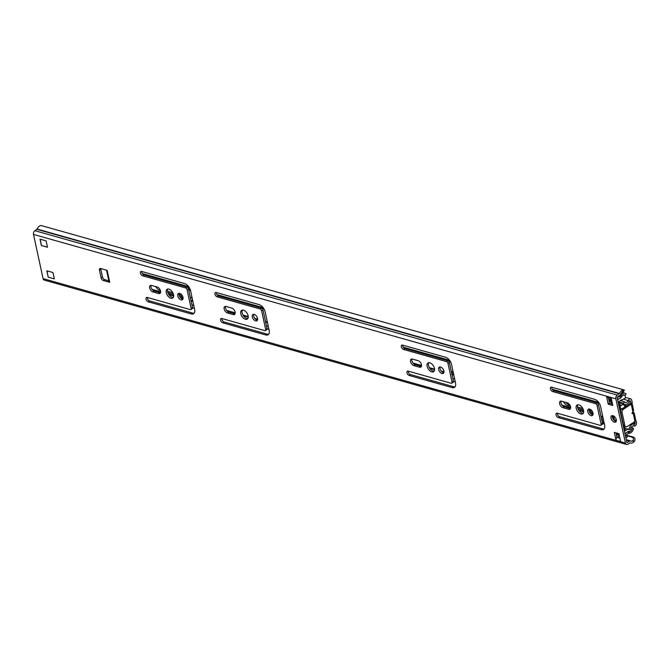<?xml version="1.0" encoding="UTF-8"?>
<svg xmlns="http://www.w3.org/2000/svg" width="670" height="670" viewBox="0 0 670 670"><rect width="100%" height="100%" fill="white"/><g stroke="black" fill="none" stroke-linecap="round" stroke-linejoin="round"><path stroke-width="1" d="M182.935 299.08A3.727 2.152 57 0 1 182.441 298.996A3.727 2.152 57 0 1 179.744 296.609A3.727 2.152 57 0 1 179.175 293.301M181.084 299.884A3.727 2.152 57 0 1 178.069 296.852A3.727 2.152 57 0 1 178.346 293.51A3.727 2.152 57 0 1 179.677 293.376A3.727 2.152 57 0 1 182.684 296.408A3.727 2.152 57 0 1 182.408 299.75A3.727 2.152 57 0 1 181.084 299.884M173.312 297.438A5.209 3.007 57 0 1 172.24 297.338A5.209 3.007 57 0 1 168.321 293.736A5.209 3.007 57 0 1 167.843 289.021M170.875 298.225A5.209 3.007 57 0 1 166.662 293.988A5.209 3.007 57 0 1 167.056 289.298A5.209 3.007 57 0 1 168.907 289.122A5.209 3.007 57 0 1 173.128 293.359A5.209 3.007 57 0 1 172.734 298.041A5.209 3.007 57 0 1 170.875 298.225M257.481 320.126A3.727 2.152 57 0 1 256.987 320.042A3.727 2.152 57 0 1 254.29 317.647A3.727 2.152 57 0 1 253.721 314.339M255.622 320.922A3.727 2.152 57 0 1 252.615 317.898A3.727 2.152 57 0 1 252.891 314.548A3.727 2.152 57 0 1 254.215 314.423A3.727 2.152 57 0 1 257.23 317.446A3.727 2.152 57 0 1 256.953 320.796A3.727 2.152 57 0 1 255.622 320.922M247.85 318.484A5.209 3.007 57 0 1 246.786 318.384A5.209 3.007 57 0 1 242.867 314.774A5.209 3.007 57 0 1 242.381 310.068M245.421 319.263A5.209 3.007 57 0 1 241.208 315.026A5.209 3.007 57 0 1 241.602 310.344A5.209 3.007 57 0 1 243.453 310.16A5.209 3.007 57 0 1 247.674 314.397A5.209 3.007 57 0 1 247.28 319.088A5.209 3.007 57 0 1 245.421 319.263M443.833 372.729A3.727 2.152 57 0 1 443.339 372.654A3.727 2.152 57 0 1 440.651 370.259A3.727 2.152 57 0 1 440.081 366.951M441.982 373.533A3.727 2.152 57 0 1 438.967 370.51A3.727 2.152 57 0 1 439.252 367.16A3.727 2.152 57 0 1 440.575 367.034A3.727 2.152 57 0 1 443.59 370.058A3.727 2.152 57 0 1 443.306 373.408A3.727 2.152 57 0 1 441.982 373.533M434.21 371.096A5.209 3.007 57 0 1 433.138 370.996A5.209 3.007 57 0 1 429.227 367.386A5.209 3.007 57 0 1 428.741 362.671M431.781 371.875A5.209 3.007 57 0 1 427.56 367.637A5.209 3.007 57 0 1 427.954 362.956A5.209 3.007 57 0 1 429.813 362.772A5.209 3.007 57 0 1 434.026 367.009A5.209 3.007 57 0 1 433.632 371.699A5.209 3.007 57 0 1 431.781 371.875M583.294 413.181A5.209 3.007 57 0 1 582.222 413.08A5.209 3.007 57 0 1 578.311 409.479A5.209 3.007 57 0 1 577.825 404.764M580.865 413.968A5.209 3.007 57 0 1 576.652 409.73A5.209 3.007 57 0 1 577.038 405.04A5.209 3.007 57 0 1 578.897 404.864A5.209 3.007 57 0 1 583.109 409.102A5.209 3.007 57 0 1 582.724 413.784A5.209 3.007 57 0 1 580.865 413.968M592.925 414.822A3.727 2.152 57 0 1 592.431 414.738A3.727 2.152 57 0 1 589.734 412.352A3.727 2.152 57 0 1 589.164 409.035M591.066 415.626A3.727 2.152 57 0 1 588.059 412.594A3.727 2.152 57 0 1 588.335 409.253A3.727 2.152 57 0 1 589.659 409.119A3.727 2.152 57 0 1 592.674 412.151A3.727 2.152 57 0 1 592.389 415.492A3.727 2.152 57 0 1 591.066 415.626M616.216 421.397A3.727 2.152 57 0 1 615.722 421.313A3.727 2.152 57 0 1 613.025 418.926A3.727 2.152 57 0 1 612.464 415.618M614.365 422.201A3.727 2.152 57 0 1 611.35 419.177A3.727 2.152 57 0 1 611.626 415.827A3.727 2.152 57 0 1 612.958 415.693A3.727 2.152 57 0 1 615.965 418.725A3.727 2.152 57 0 1 615.688 422.067A3.727 2.152 57 0 1 614.365 422.201M105.416 269.868L107.166 270.362L109.746 282.288L103.356 280.554A2.479 1.432 57 0 1 101.137 277.891L99.47 270.161A2.479 1.432 57 0 1 99.864 268.57A2.479 1.432 57 0 1 100.743 268.486L105.416 269.868M109.746 282.288A2.479 1.114 167.8 0 1 109.017 281.71L106.53 270.186M108.908 281.199L107.996 281.794M157.257 287.045A3.727 2.152 57 0 1 160.264 290.077A3.727 2.152 57 0 1 159.988 293.427A3.727 2.152 57 0 1 158.656 293.552L152.953 291.944A3.727 2.152 57 0 1 149.938 288.912A3.727 2.152 57 0 1 150.222 285.571A3.727 2.152 57 0 1 151.546 285.437L157.257 287.045M142.626 275.797A2.479 1.432 57 0 1 140.616 273.779A2.479 1.432 57 0 1 140.809 271.551A2.479 1.432 57 0 1 141.688 271.459L184.669 283.594A6.616 3.819 57 0 1 190.573 290.688L194.635 309.473A6.616 3.819 57 0 1 193.588 313.711A6.616 3.819 57 0 1 191.226 313.937L148.254 301.81A2.479 1.432 57 0 1 146.244 299.791A2.479 1.432 57 0 1 146.429 297.555A2.479 1.432 57 0 1 147.316 297.472L190.288 309.607A1.658 0.955 -123 0 0 190.883 309.548A1.658 0.955 -123 0 0 191.143 308.485L187.081 289.7A1.658 0.955 -123 0 0 185.607 287.933L142.626 275.797L143.983 274.909A2.479 1.432 57 0 1 141.722 271.467M231.795 308.091A3.727 2.152 57 0 1 234.81 311.123A3.727 2.152 57 0 1 234.525 314.465A3.727 2.152 57 0 1 233.202 314.599L227.499 312.982A3.727 2.152 57 0 1 224.484 309.959A3.727 2.152 57 0 1 224.76 306.609A3.727 2.152 57 0 1 226.091 306.483L231.795 308.091M217.172 296.844A2.479 1.432 57 0 1 215.162 294.825A2.479 1.432 57 0 1 215.346 292.589A2.479 1.432 57 0 1 216.234 292.505L259.215 304.641A6.616 3.819 57 0 1 265.119 311.734L269.181 330.519A6.616 3.819 57 0 1 268.126 334.757A6.616 3.819 57 0 1 265.772 334.983L222.792 322.848A2.479 1.432 57 0 1 220.782 320.829A2.479 1.432 57 0 1 220.974 318.602A2.479 1.432 57 0 1 221.854 318.518L264.834 330.645A1.658 0.955 -123 0 0 265.421 330.595A1.658 0.955 -123 0 0 265.689 329.531L261.627 310.746A1.658 0.955 -123 0 0 260.144 308.971L217.172 296.844L218.529 295.956A2.479 1.432 57 0 1 216.268 292.514M418.155 360.703A3.727 2.152 57 0 1 421.162 363.726A3.727 2.152 57 0 1 420.886 367.076A3.727 2.152 57 0 1 419.562 367.202L413.851 365.594A3.727 2.152 57 0 1 410.844 362.571A3.727 2.152 57 0 1 411.12 359.221A3.727 2.152 57 0 1 412.444 359.095L418.155 360.703M403.524 349.447A2.479 1.432 57 0 1 401.523 347.437A2.479 1.432 57 0 1 401.707 345.201A2.479 1.432 57 0 1 402.586 345.117L445.567 357.252A6.616 3.819 57 0 1 451.48 364.346L455.541 383.131A6.616 3.819 57 0 1 454.486 387.361A6.616 3.819 57 0 1 452.133 387.595L409.152 375.46A2.479 1.432 57 0 1 407.142 373.441A2.479 1.432 57 0 1 407.327 371.214A2.479 1.432 57 0 1 408.214 371.13L451.195 383.257A1.658 0.955 -123 0 0 451.781 383.198A1.658 0.955 -123 0 0 452.041 382.143L447.979 363.358A1.658 0.955 -123 0 0 446.505 361.582L403.524 349.447L404.889 348.567A2.479 1.432 57 0 1 402.62 345.125M46.841 270.806L52.955 272.531L54.329 278.887L48.215 277.162L46.841 270.806M46.113 240.882L47.486 247.238L41.373 245.513L39.999 239.156L46.113 240.882M614.315 432.359L618.921 433.666L620.621 441.538L616.023 440.24L614.315 432.359M611.124 397.611L612.824 405.484L608.226 404.186L606.526 396.313L611.124 397.611M567.239 402.787A3.727 2.152 57 0 1 570.254 405.819A3.727 2.152 57 0 1 569.969 409.161A3.727 2.152 57 0 1 568.646 409.295L562.942 407.687A3.727 2.152 57 0 1 559.927 404.655A3.727 2.152 57 0 1 560.204 401.313A3.727 2.152 57 0 1 561.535 401.179L567.239 402.787M552.616 391.54A2.479 1.432 57 0 1 550.606 389.521A2.479 1.432 57 0 1 550.79 387.293A2.479 1.432 57 0 1 551.678 387.201L594.659 399.337A6.616 3.819 57 0 1 600.563 406.43L604.625 425.216A6.616 3.819 57 0 1 603.569 429.453A6.616 3.819 57 0 1 601.216 429.679L558.236 417.552A2.479 1.432 57 0 1 556.226 415.534A2.479 1.432 57 0 1 556.418 413.298A2.479 1.432 57 0 1 557.298 413.214L600.278 425.35A1.658 0.955 -123 0 0 600.864 425.291A1.658 0.955 -123 0 0 601.132 424.227L597.071 405.442A1.658 0.955 -123 0 0 595.588 403.675L552.616 391.54L553.973 390.652A2.479 1.432 57 0 1 551.712 387.21M622.296 391.85C623.854 391.548 623.644 391.824 621.651 392.687L623.485 389.923A5.377 3.668 105.8 0 0 619.549 393.483L617.263 395.107A2.814 1.918 105.8 0 0 615.864 398.809L625.428 443.029A2.814 1.918 105.8 0 0 626.592 444.486A2.814 1.918 105.8 0 0 627.882 444.235L630.219 442.853A5.377 3.668 105.8 0 0 630.596 442.996A5.377 3.668 105.8 0 0 634.54 441.053L632.111 441.061C633.996 439.738 633.988 438.431 632.086 437.15L633.468 437.142C635.068 437.87 635.428 439.177 634.54 441.053M622.706 391.942L623.402 391.866L624.189 389.982L41.121 225.514A5.377 3.668 105.8 0 0 37.177 229.073L34.899 230.698A2.814 1.918 105.8 0 0 33.5 234.408L43.064 278.62A2.814 1.918 105.8 0 0 44.22 280.077L626.592 444.486M160.515 292.748A3.727 2.152 57 0 1 160.021 292.664L154.309 291.056A3.727 2.152 57 0 1 151.621 288.67A3.727 2.152 57 0 1 151.052 285.353M190.883 309.548L192.24 308.661A1.658 0.955 -123 0 0 192.508 307.605L188.446 288.82A1.658 0.955 -123 0 0 186.964 287.045L143.983 274.909M194.183 313.141A6.616 3.819 57 0 1 192.592 313.058L149.611 300.922A2.479 1.432 57 0 1 147.35 297.48M235.061 313.795A3.727 2.152 57 0 1 234.559 313.711L228.855 312.103A3.727 2.152 57 0 1 226.159 309.708A3.727 2.152 57 0 1 225.597 306.399M265.421 330.595L266.786 329.707A1.658 0.955 -123 0 0 267.045 328.652L262.983 309.867A1.658 0.955 -123 0 0 261.509 308.091L218.529 295.956M268.729 334.188A6.616 3.819 57 0 1 267.129 334.104L224.157 321.969A2.479 1.432 57 0 1 221.887 318.526M421.413 366.406A3.727 2.152 57 0 1 420.919 366.322L415.216 364.715A3.727 2.152 57 0 1 412.519 362.319A3.727 2.152 57 0 1 411.95 359.011M451.781 383.198L453.138 382.319A1.658 0.955 -123 0 0 453.406 381.255L449.344 362.47A1.658 0.955 -123 0 0 447.861 360.703L404.889 348.567M455.081 386.799A6.616 3.819 57 0 1 453.49 386.707L410.509 374.58A2.479 1.432 57 0 1 408.248 371.138M621.651 392.687A3.392 2.311 105.8 0 0 620.763 394.111A2.479 1.692 -74.2 0 1 619.708 395.493L617.639 396.841A0.829 0.561 105.8 0 0 617.229 397.93L626.785 442.15A0.829 0.561 105.8 0 0 627.514 442.502L629.582 441.153A2.479 1.692 -74.2 0 1 630.73 440.935A2.479 1.692 -74.2 0 1 630.897 440.994A3.392 2.311 105.8 0 0 631.132 441.086A3.392 2.311 105.8 0 0 632.111 441.061M600.864 425.291L602.23 424.403A1.658 0.955 -123 0 0 602.489 423.348L598.427 404.563A1.658 0.955 -123 0 0 596.953 402.787L553.973 390.652M604.173 428.884A6.616 3.819 57 0 1 602.573 428.8L559.592 416.665A2.479 1.432 57 0 1 557.331 413.222M570.505 408.491A3.727 2.152 57 0 1 570.003 408.407L564.299 406.799A3.727 2.152 57 0 1 561.602 404.412A3.727 2.152 57 0 1 561.033 401.096M612.531 404.136L609.583 403.298L608.368 397.695M616.978 437.485L615.973 432.828M100.776 268.494A2.479 1.432 -123 0 0 100.827 269.273L99.47 270.161M101.137 277.891L102.502 277.003L100.827 269.273M102.502 277.003A2.479 1.432 -123 0 0 104.713 279.666L103.356 280.554M108.825 280.831L104.713 279.666M627.036 435.324L633.468 437.142M627.12 435.751L632.086 437.15M623.485 389.923C624.842 390.208 624.792 390.325 623.335 390.275M608.226 404.186L609.583 403.298M611.325 398.524L607.414 397.419A2.152 1.466 -74.2 0 1 606.526 396.313M616.023 440.24A2.152 1.466 -74.2 0 1 617.087 437.401L619.398 435.902M625.881 437.954L627.388 436.974L627.011 435.24L626.433 435.081M625.931 435.944L627.011 435.24M41.373 245.513L47.461 247.13M48.215 277.162L46.975 270.839M40.133 239.198L41.481 245.438M633.142 422.695L635.143 423.256L634.783 421.623M618.938 402.017L623.318 403.256A5.377 3.668 105.8 0 0 624.867 404.412A5.377 3.668 105.8 0 0 629.524 401.179A0.645 0.444 -74.2 0 1 630.353 401.121L630.872 403.524L629.825 403.223L629.926 403.692M630.872 403.524L632.229 402.637L631.718 400.241A2.638 1.792 -74.2 0 0 630.629 398.876A2.638 1.792 -74.2 0 0 628.343 400.459A3.392 2.311 105.8 0 1 625.403 402.503A3.392 2.311 105.8 0 1 624.432 401.774L623.318 403.256M629.825 403.223L629.842 403.759L621.911 408.909L623.309 409.303L631.24 404.152A2.814 1.265 -12.2 0 0 632.011 402.997L633.619 410.467L631.961 413.357L633.359 413.959L634.147 412.871L632.706 411.816M635.663 419.889L636.5 422.376A2.638 1.792 -74.2 0 1 635.939 425.098A2.638 1.792 -74.2 0 1 633.979 426.078A2.638 1.792 -74.2 0 1 633.879 426.045A3.392 2.311 105.8 0 0 633.745 426.003A3.392 2.311 105.8 0 0 630.428 429.52L624.649 428.432M635.688 420.165A2.814 1.265 167.8 0 1 635.755 420.341A2.814 1.265 167.8 0 1 634.984 421.489L627.053 426.648A2.479 1.692 105.8 0 1 625.914 426.865L624.515 426.472A2.479 1.692 -74.2 0 1 623.485 425.19L624.884 425.584A2.479 1.692 105.8 0 0 625.914 426.865M620.378 400.627L624.432 401.774M635.143 423.256A0.645 0.444 -74.2 0 1 634.498 424.16A5.377 3.668 105.8 0 0 634.281 424.093A5.377 3.668 105.8 0 0 629.03 429.671M623.309 409.303A2.479 1.692 105.8 0 0 622.078 412.578L624.884 425.584M622.078 412.578L620.68 412.184L623.485 425.19M620.68 412.184A2.479 1.692 -74.2 0 1 621.911 408.909M182.148 295.42L179.041 294.54M172.86 292.798L167.5 291.283M191.31 297.664A6.415 3.702 57 0 1 190.364 297.689M453.113 371.909L451.572 371.473A6.415 3.702 57 0 1 451.27 371.381M569.718 404.831L569.207 404.688A6.415 3.702 57 0 1 565.89 402.41M592.138 411.162L589.031 410.283M582.85 408.541L577.49 407.025M182.868 296.885L179.401 295.906M173.438 294.222L167.843 292.648M160.448 290.554L160.189 290.487A6.415 3.702 57 0 1 155.691 286.609M188.387 288.603A6.415 3.702 57 0 1 190.774 291.584M191.821 296.433A6.415 3.702 57 0 1 190.715 298.234A6.415 3.702 57 0 1 190.506 298.359M448.867 361.465L450.608 361.959M453.406 373.265L451.563 372.738M592.858 412.628L589.391 411.648M583.428 409.965L577.833 408.39M570.43 406.296L567.85 405.568A6.415 3.702 57 0 1 563.353 401.69M612.313 416.254L613.862 416.698L614.382 420.567M604.047 422.552L602.204 422.033M602.129 421.656L603.444 419.763M598.863 402.896L597.489 402.963A2.479 1.692 -74.2 0 1 597.33 402.963M601.71 419.738L603.034 417.854M608.854 399.94L610.638 400.442L611.367 403.809L610.906 401.665L609.122 401.163M632.128 427.979L633.544 428.381L632.179 428.247A3.392 2.311 -74.2 0 1 629.624 431.338L628.619 431.48A5.377 3.668 105.8 0 0 625.185 434.478A0.829 0.561 -74.2 0 1 625.144 434.562M633.544 428.381A5.377 3.668 -74.2 0 1 629.482 433.272L628.485 433.415A3.392 2.311 105.8 0 0 626.316 435.307A2.814 1.918 -74.2 0 1 625.537 436.371M617.547 396.908A2.814 1.918 -74.2 0 1 618.025 396.958A3.392 2.311 105.8 0 0 620.378 395.911L621.182 394.881A5.377 3.668 -74.2 0 1 624.917 393.231A5.377 3.668 -74.2 0 1 626.098 393.943L625.026 395.568M619.708 406.791L619.147 406.816M623.427 426.597L623.845 425.994M596.702 402.72A2.479 1.692 -74.2 0 1 596.258 402.159L599.047 402.946M620.336 408.692L619.566 408.734M604.231 423.406L602.389 422.887M617.43 398.851A0.829 0.561 -74.2 0 1 617.489 398.868A5.377 3.668 105.8 0 0 621.216 397.209L622.02 396.179A3.392 2.311 -74.2 0 1 624.373 395.141A3.392 2.311 -74.2 0 1 625.118 395.593M622.949 403.876L623.284 404.203A17.37 10.025 57 0 1 625.077 406.858M625.386 404.504L625.613 405.526L624.574 406.053M619.499 404.613L621.701 405.233L623.284 404.203M621.308 399.99L621.936 400.049A2.898 1.976 -74.2 0 1 621.685 399.73L618.862 401.665L619.7 405.543L621.701 405.233L619.658 406.556A17.37 10.025 57 0 1 621.484 409.269M619.658 406.556L620.018 408.206A16.214 9.355 57 0 1 621.056 409.864M617.639 399.848L621.224 397.201M621.417 397.26A2.898 1.976 -74.2 0 1 624.139 394.856A2.898 1.976 -74.2 0 1 625.294 398.03L621.936 400.049M624.649 426.514L625.16 430.81L627.648 429.277M631.751 426.648A2.898 1.976 -74.2 0 1 631.676 430.006A2.898 1.976 -74.2 0 1 629.281 431.505A2.898 1.976 -74.2 0 1 628.753 431.22L624.934 433.565M619.323 407.603L619.851 407.452M613.184 419.177L612.941 418.063L613.996 417.301M33.5 234.408L615.864 398.809M43.064 278.62L625.428 443.029M37.177 229.073L619.549 393.483M36.967 229.349L619.34 393.759M34.899 230.698L617.263 395.107M626.375 440.249L629.582 441.153M626.844 442.309L627.514 442.502M595.588 403.675L596.953 402.787M597.071 405.442L598.427 404.563M601.132 424.227L602.489 423.348M558.236 417.552L559.592 416.665M601.216 429.679L602.573 428.8M568.646 409.295L570.003 408.407M562.942 407.687L564.299 406.799M619.901 438.197L617.087 437.401M446.505 361.582L447.861 360.703M447.979 363.358L449.344 362.47M452.041 382.143L453.406 381.255M409.152 375.46L410.509 374.58M452.133 387.595L453.49 386.707M419.562 367.202L420.919 366.322M413.851 365.594L415.216 364.715M260.144 308.971L261.509 308.091M261.627 310.746L262.983 309.867M265.689 329.531L267.045 328.652M222.792 322.848L224.157 321.969M265.772 334.983L267.129 334.104M233.202 314.599L234.559 313.711M227.499 312.982L228.855 312.103M185.607 287.933L186.964 287.045M187.081 289.7L188.446 288.82M191.143 308.485L192.508 307.605M148.254 301.81L149.611 300.922M191.226 313.937L192.592 313.058M158.656 293.552L160.021 292.664M152.953 291.944L154.309 291.056M167.5 291.241L172.835 292.748M179.041 294.498L182.114 295.361M451.262 371.347L453.104 371.867M568.629 404.479L569.684 404.781M577.481 406.983L582.825 408.491M589.022 410.241L592.104 411.104M629.683 400.936L630.353 401.121M633.359 413.959L634.984 421.489M629.524 401.179L623.519 399.102M633.602 425.969L634.498 424.16M631.24 404.152L632.865 411.682M633.401 413.943L633.343 412.167M152.098 289.39L160.666 291.81M168.48 294.013L173.681 295.478M180.23 297.329L183.094 298.133M190.933 300.353L192.776 300.872M226.644 310.428L235.212 312.848M243.026 315.059L248.218 316.525M254.767 318.376L257.632 319.18M265.479 321.399L267.322 321.918M412.996 363.04L421.572 365.46M429.378 367.663L434.579 369.137M441.128 370.979L443.992 371.791M451.84 374.002L453.682 374.53M562.088 405.132L570.656 407.553M578.461 409.755L583.662 411.221M590.211 413.072L593.076 413.876M600.923 416.095L602.766 416.614M614.566 419.948L616.375 420.459M616.115 433.498L619.063 434.336M192.533 307.764L194.384 308.284M267.07 328.803L268.921 329.33M453.431 381.414L455.282 381.942M602.514 423.507L604.365 424.026M152.768 290.127L160.624 292.346M168.907 294.683L173.689 296.031M180.9 298.066L183.052 298.678M191.059 300.939L192.901 301.458M227.314 311.173L235.17 313.392M243.453 315.729L248.235 317.078M255.446 319.113L257.59 319.724M265.605 321.985L267.447 322.505M413.675 363.785L421.531 366.004M429.805 368.341L434.587 369.689M441.798 371.724L443.95 372.327M451.965 374.597L453.808 375.116M562.758 405.869L570.614 408.089M578.897 410.425L583.679 411.774M590.89 413.809L593.034 414.42M601.049 416.681L602.891 417.201M191.905 304.825L193.747 305.344M266.442 325.871L268.285 326.391M452.803 378.483L454.645 379.002M142.325 273.536L188.647 286.618M216.871 294.582L263.184 307.656M403.223 347.194L449.545 360.267M552.315 389.278L598.628 402.36M608.662 399.027L611.61 399.864M628.418 431.421L628.485 433.415M619.457 395.652L621.216 397.209M620.479 394.68L622.02 396.179M614.457 420.467L616.333 420.995M629.482 433.272L629.624 431.338M597.489 402.963L597.539 402.519M567.85 405.568L569.207 404.688M630.06 442.845L630.596 442.996M616.877 437.024L617.43 437.175M626.249 439.671L630.73 440.935M635.755 420.341L634.147 412.871M625.395 397.402L630.629 398.876M619.105 402.787L624.867 404.412M633.979 426.078L633.56 425.961M634.281 424.093L631.986 423.44M187.399 287.254L189.451 287.84M261.945 308.3L263.997 308.878M448.305 360.912L450.357 361.49M621.961 392.394L624.917 393.231M616.375 434.704L619.323 435.534"/></g></svg>
